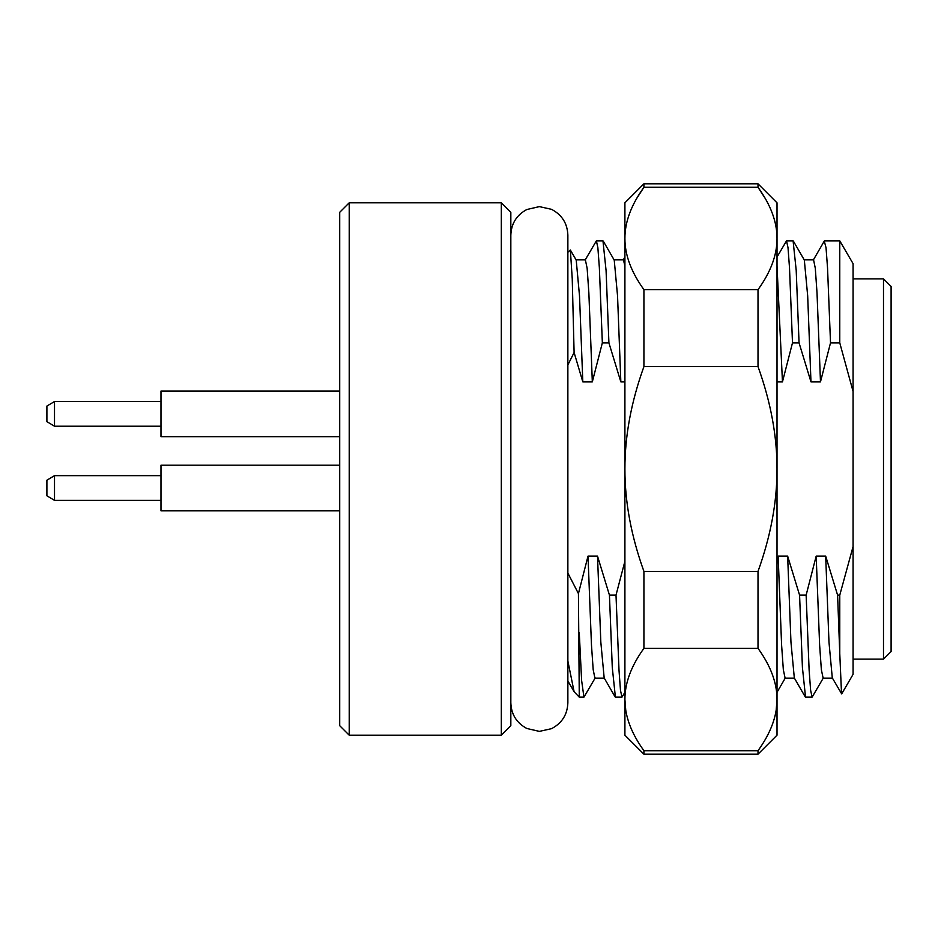 <?xml version="1.0" encoding="UTF-8"?>
<svg xmlns="http://www.w3.org/2000/svg" width="938" height="938" viewBox="0 0 938 938"><rect width="100%" height="100%" fill="white"/><g stroke="black" fill="none" stroke-linecap="round" stroke-linejoin="round"><path stroke-width="1.41" d="M339.708 436.674L160.984 436.674L160.984 391.04L339.708 391.04M46.9 406.06L46.9 421.654L54.51 426.215L54.51 401.499L46.9 406.06L54.51 401.499L160.984 401.499M339.708 510.835L160.984 510.835L160.984 465.201L339.708 465.201M46.9 480.221L46.9 495.803L54.51 500.376L54.51 475.66L46.9 480.221L54.51 475.66L160.984 475.66M883.49 278.867L891.1 286.465L891.1 651.535L883.49 659.133L883.49 278.867L853.076 278.867M339.708 725.684L339.708 212.316L349.217 202.807L349.217 735.193L339.708 725.684M501.326 735.193L510.835 725.684L510.835 212.316L501.326 202.807L501.326 735.193L349.217 735.193M604.178 677.963L600.824 642.12L597.518 556.128L609.442 595.126L616.008 595.126L624.907 561.264M597.518 556.128L588.009 556.128L578.429 593.59L579.274 697.157L583.94 697.157L581.607 680.367L579.274 632.704M567.865 573.071L578.429 593.59M567.865 252.252L570.363 250L572.239 278.785L574.103 352.512L567.865 364.929M574.103 352.512L582.815 381.872L592.324 381.872L602.348 342.874L608.914 342.874L620.839 381.872L624.907 381.872M777.016 381.872L782.456 381.872L792.493 342.874L799.059 342.874L810.971 381.872L820.48 381.872L830.517 342.874L839.768 342.874L853.076 391.439L853.076 674.352L841.679 693.885L832.287 677.881L828.981 642.143L825.686 556.128L816.177 556.128L806.141 595.126L799.575 595.126L787.65 556.128L778.153 556.128L777.016 561.264M839.768 595.126L839.768 653.587L837.599 595.126L839.768 595.126L853.076 546.561M837.599 595.126L825.686 556.128M609.442 595.126L612.28 667.446L615.398 697.157L621.964 697.157L620.487 690.368L619.01 670.318L616.008 595.126M624.907 692.314L621.964 697.157M799.575 595.126L802.424 667.61L805.543 697.157L812.109 697.157L810.608 690.216L809.119 669.966L806.141 595.126M823.388 677.881L812.109 697.157M595.22 677.893L583.94 697.157M608.914 342.874L606.077 270.566L602.958 240.843L596.392 240.843L597.869 247.667L599.359 267.729L602.348 342.874M620.839 381.872L617.544 295.88L614.238 260.119L603.24 241.078M604.424 678.151L594.915 678.151L593.191 669.697L591.468 645.016L588.009 556.128M582.815 381.872L579.508 295.88L576.213 260.119L570.363 250M624.907 265.993L623.442 259.849L613.933 259.861M592.324 381.872L588.865 292.961L587.141 268.291L585.371 259.861M585.113 260.107L596.392 240.843M567.865 661.009L574.103 691.74L579.274 697.157M823.13 678.139L821.36 669.709L819.624 645.039L816.177 556.128M799.059 342.874L796.198 270.226L793.091 240.843L786.525 240.843L788.014 247.667L789.503 267.834L792.493 342.874M810.971 381.872L807.677 295.845L804.323 260.037M785.106 678.139L783.336 669.709L781.6 645.039L778.153 556.128M820.48 381.872L817.021 292.961L815.298 268.291L813.574 259.849L804.065 259.849M794.322 677.975L790.957 642.143L787.65 556.128M782.456 381.872L777.016 265.993M839.768 653.587L841.538 693.885M830.517 342.874L827.539 267.963L826.038 247.726L824.268 241.101M777.016 257.047L786.525 240.843M824.549 240.843L839.768 240.843L839.768 342.874M839.768 240.843L853.076 263.648L853.076 391.439M765.385 198.704L758.01 187.283L758.01 183.801L777.016 202.807L777.016 238.475C777.074 222.001 770.743 204.93 758.01 187.283L643.925 187.283C631.192 204.93 624.849 222.001 624.907 238.475C624.849 254.948 631.192 272.008 643.925 289.666L643.925 366.606C631.192 401.921 624.849 436.053 624.907 469C624.849 501.947 631.192 536.079 643.925 571.394L643.925 648.334C631.192 665.992 624.849 683.052 624.907 699.525C624.849 715.999 631.192 733.059 643.925 750.717L643.925 754.199L624.907 735.193L624.907 202.807L643.925 183.801L643.925 187.283L636.539 198.704M777.016 699.525L777.016 735.193L758.01 754.199L758.01 750.717C770.743 733.059 777.074 715.999 777.016 699.525L777.016 238.475C777.074 254.948 770.743 272.008 758.01 289.666L758.01 366.606C770.743 401.921 777.074 436.053 777.016 469C777.074 501.947 770.743 536.079 758.01 571.394L758.01 648.334C770.743 665.992 777.074 683.052 777.016 699.525L776.207 709.949M624.907 699.525L625.728 709.949M643.925 648.334L758.01 648.334M643.925 750.717L758.01 750.717M643.925 571.394L758.01 571.394M643.925 366.606L758.01 366.606M643.925 289.666L758.01 289.666M46.9 421.654L54.51 426.215L160.984 426.215M46.9 495.803L54.51 500.376L160.984 500.376M501.326 202.807L349.217 202.807M585.406 259.861L575.909 259.861M623.289 259.861L624.907 257.047M615.129 696.911L604.131 677.881M567.877 680.953L574.115 691.74M793.36 241.078L804.37 260.119M785.212 678.139L777.016 692.314M832.592 678.139L823.083 678.139M794.568 678.139L785.059 678.139M813.269 260.107L824.279 241.078M805.261 696.922L794.263 677.881M853.076 659.133L883.49 659.133M510.835 235.133C511.28 223.561 516.604 215.025 526.804 209.526L539.35 206.618L551.497 209.326C561.932 214.767 567.384 223.373 567.865 235.133L567.865 702.867C567.384 714.627 561.932 723.233 551.497 728.674L539.35 731.382L526.804 728.474C516.604 722.975 511.28 714.439 510.835 702.867M643.925 183.801L758.01 183.801M643.925 754.199L758.01 754.199"/></g></svg>
